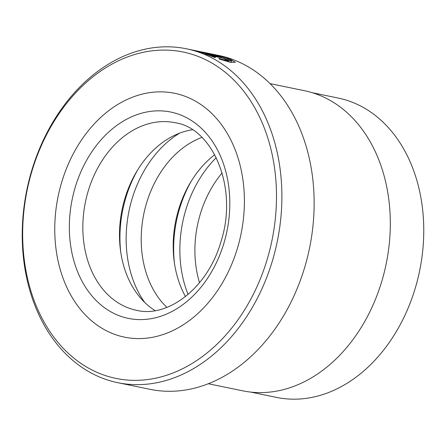 <?xml version="1.0" encoding="UTF-8"?>
<svg xmlns="http://www.w3.org/2000/svg" width="446" height="446" viewBox="0 0 446 446"><rect width="100%" height="100%" fill="white"/><g stroke="black" fill="none" stroke-linecap="round" stroke-linejoin="round"><path stroke-width="0.67" d="M250.736 392.084L276.52 397.397A152.816 114.633 -78.4 0 0 415.343 287.899A152.816 114.633 -78.4 0 0 338.185 98.048L312.401 92.735M218.969 58.432L227.867 60.918L231.658 60.929L226.824 58.17C215.407 54.367 194.618 50.309 202.729 52.645L217.425 55.672A170.439 127.846 101.6 0 1 220.263 56.609L202.311 52.907L197.277 51.073L207.301 53.096L229.395 58.699L235.393 62.278L230.493 62.328L219.075 59.006L218.969 58.432M224.767 59.156L224.672 58.805L222.002 57.952L211.17 55.722L215.212 57.155L215.334 57.685L205.121 53.933L219.215 56.837L227.248 59.335L229.032 60.478L227.499 60.444A170.439 127.846 -78.4 0 0 224.767 59.156L224.672 58.805M267.305 259.026A166.609 124.975 -78.4 0 0 197.037 56.018A166.609 124.975 -78.4 0 0 31.85 171.42A166.609 124.975 -78.4 0 0 102.117 374.423A166.609 124.975 -78.4 0 0 267.305 259.026M31.621 170.924A170.439 127.846 101.6 0 1 186.445 48.798A170.439 127.846 101.6 0 1 272.495 260.542A170.439 127.846 101.6 0 1 117.672 382.662A170.439 127.846 101.6 0 1 31.621 170.924M117.672 382.662L149.923 389.308A170.439 127.846 -78.4 0 0 304.746 267.187A170.439 127.846 -78.4 0 0 218.696 55.443L207.741 53.186M201.012 52.444L201.157 51.97L202.729 52.645L202.629 52.974M237.534 247.948A124.479 93.37 101.6 0 1 124.462 337.137A124.479 93.37 101.6 0 1 61.62 182.492A124.479 93.37 101.6 0 1 174.693 93.303A124.479 93.37 101.6 0 1 237.534 247.948A124.479 93.37 101.6 0 1 124.462 337.137A124.479 93.37 101.6 0 1 61.62 182.492A124.479 93.37 101.6 0 1 174.693 93.303A124.479 93.37 101.6 0 1 237.534 247.948M270.086 83.625L304.523 90.722A153.201 114.917 101.6 0 1 381.871 281.052A153.201 114.917 101.6 0 1 242.708 390.824L208.271 383.727M211.053 56.124L211.17 55.722M215.084 57.595L215.212 57.155M217.325 56.001L217.425 55.672M216.26 157.655A105.328 79.009 -78.4 0 0 185.67 210.295A105.328 79.009 -78.4 0 0 188.078 294.455M222.125 172.931A95.751 71.823 -78.4 0 0 200.187 214.409A95.751 71.823 -78.4 0 0 199.507 282.736M191.501 180.781A105.328 79.009 -78.4 0 0 179.465 209.018A105.328 79.009 -78.4 0 0 174.481 263.424M214.738 154.701A95.751 71.823 -78.4 0 0 190.425 182.553A95.751 71.823 -78.4 0 0 178.484 209.938A95.751 71.823 -78.4 0 0 174.191 261.373A95.751 71.823 -78.4 0 0 185.514 296.568M179.615 133.153A105.328 79.009 -78.4 0 0 131.96 199.234A105.328 79.009 -78.4 0 0 144.733 302.477M201.899 137.407A95.751 71.823 -78.4 0 0 146.478 203.348A95.751 71.823 -78.4 0 0 166.888 307.378M137.797 169.72A105.328 79.009 -78.4 0 0 125.761 197.952A105.328 79.009 -78.4 0 0 120.771 252.364M192.365 129.786A95.751 71.823 -78.4 0 0 136.716 171.493A95.751 71.823 -78.4 0 0 124.774 198.877A95.751 71.823 -78.4 0 0 120.481 250.306A95.751 71.823 -78.4 0 0 155.119 310.611M219.064 57.344L219.215 56.837M175.1 122.717A95.751 71.823 -78.4 0 0 88.118 191.323A95.751 71.823 -78.4 0 0 136.459 310.282C167.685 318.215 207.903 288.138 221.032 241.453C238.521 187.437 212.575 127.907 175.1 122.717M75.151 187.532A105.328 79.009 101.6 0 1 179.582 114.577A105.328 79.009 101.6 0 1 224.004 242.914A105.328 79.009 101.6 0 1 119.573 315.863A105.328 79.009 101.6 0 1 75.151 187.532M231.201 62.462L231.658 60.935M198.654 51.312L186.445 48.798"/></g></svg>
